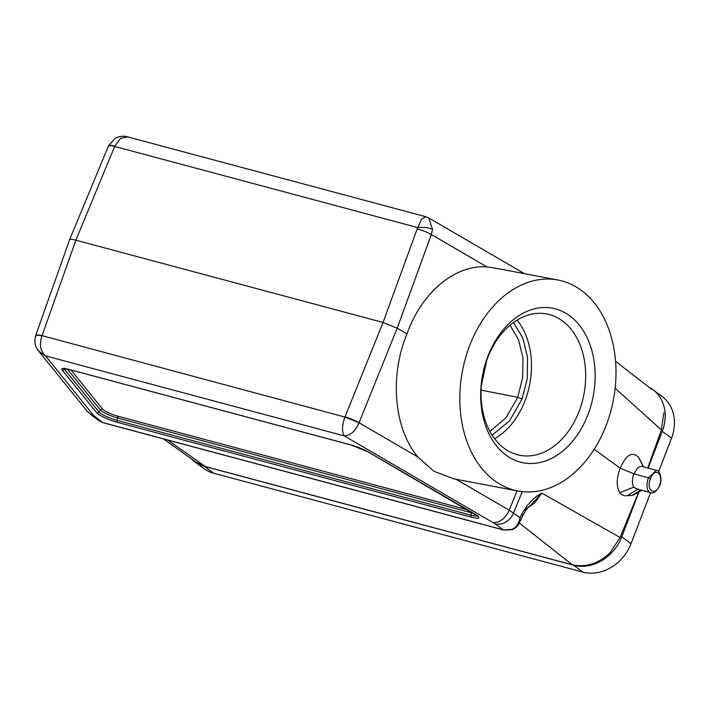 <?xml version="1.0" encoding="UTF-8"?>
<svg xmlns="http://www.w3.org/2000/svg" width="709" height="709" viewBox="0 0 709 709"><rect width="100%" height="100%" fill="white"/><g stroke="black" fill="none" stroke-linecap="round" stroke-linejoin="round"><path stroke-width="1.06" d="M486.675 360.535L481.34 385.678M663.819 412.868L661.382 429.929L647.725 468.064M661.382 429.929L615.146 388.231M594.186 449.267L620.215 468.206C616.405 478.274 616.245 486.418 619.755 492.631C621.758 495.183 624.274 496.203 627.314 495.671L638.375 488.935M640.032 459.893L638.57 457.332C632.162 451.146 626.047 454.77 620.215 468.215L633.837 473.851L637.488 468.055L639.722 466.566L641.929 466.425M638.57 457.332L643.338 466.832M641.991 490.282L632.729 495.334L627.305 495.688M638.676 492.152L620.083 537.502L610.201 552.568C598.591 563.637 585.962 567.714 572.323 564.807L205.415 466.549L196.118 462.117M518.997 523.641L520.087 517.747L521.913 513.857C527.664 503.789 534.294 496.876 541.818 493.109L620.083 537.502M633.837 473.86C631.958 479.328 631.932 483.76 633.766 487.145L636.735 488.9M650.463 492.675L636.097 488.802M650.516 478.664C654.903 466.549 664.014 473.825 659.521 485.355C655.417 496.761 645.474 490.362 650.516 478.664L648.425 477.76C646.218 484.575 646.564 489.387 649.471 492.206L650.516 492.693C653.468 493.872 656.534 491.497 659.698 485.585C662.791 479.603 659.618 469.987 656.348 470.333L648.425 477.76L633.837 473.851M640.945 490.008L632.162 495.343M428.679 217.902L432.534 229.308L431.347 234.528L487.056 266.965L494.067 267.913M487.056 266.965C455.32 264.253 421.642 292.374 406.957 333.868C389.303 376.364 394.036 429.096 418.009 457.101L359.064 422.759C355.404 431.143 350.476 435.521 344.29 435.893C341.703 431.967 341.915 425.692 344.928 417.06L359.064 422.759C355.856 420.8 351.177 418.833 345.026 416.803L383.064 322.462L397.191 328.178L359.073 422.741M606.204 425.258A107.369 76.847 100.7 0 0 557.894 280.002A107.369 76.847 100.7 0 0 469.615 345.735A107.369 76.847 100.7 0 0 517.933 490.991A107.369 76.847 100.7 0 0 606.204 425.258M453.68 478.814L433.917 471.281L418.009 457.101M406.957 333.868L397.191 328.178L431.347 234.528A12.594 2.411 20 0 0 417.14 229.016L421.58 219.143L425.825 216.732M69.606 239.757C70.049 239.084 72.132 239.234 75.872 240.2L383.064 322.462L417.14 229.007M69.588 239.81L35.672 335.552C33.66 343.014 36.256 347.33 36.629 348.039L38.791 351.256L45.527 355.883C40.324 351.256 39.137 344.609 41.955 335.924L42.053 335.667C37.187 334.577 35.158 334.754 35.982 336.199M38.782 351.256L37.276 349.191M98.817 420.667L102.69 422.546L503.328 529.836L511.437 529.446C515.665 528.17 518.545 524.279 520.087 517.747L509.204 510.196L517.1 490.832M521.913 513.857L522.808 515.54M524.288 510.117L534.471 503.16L541.809 493.109L530.846 504.888M572.323 564.807L519.325 523.003M167.811 440.076L205.415 466.549M519.298 523.056C517.1 526.122 518.731 526.317 512.137 529.703L511.437 529.446M41.955 335.924C36.948 334.843 34.954 334.949 35.964 336.234M127.531 136.855L120.512 138.406L114.796 146.187M108.769 146.568C107.467 145.123 109.443 145.088 114.69 146.444L417.45 227.518C423.202 226.969 428.236 227.571 432.534 229.308M344.928 417.06L42.053 335.667L75.872 240.2L114.787 146.187C109.957 144.884 107.954 144.99 108.787 146.533M487.863 356.361A78.681 56.321 -79.3 0 1 565.685 313.13A78.681 56.321 -79.3 0 1 587.956 414.632A78.681 56.321 -79.3 0 1 510.134 457.863A78.681 56.321 -79.3 0 1 487.863 356.361M579.12 411.273A71.937 51.491 -79.3 0 1 519.077 455.134A71.937 51.491 -79.3 0 1 487.606 357.992A71.937 51.491 -79.3 0 1 545.841 313.795A71.937 51.491 -79.3 0 1 579.12 411.273M494.625 438.756A70.581 50.525 100.7 0 0 525.05 400.7A70.581 50.525 100.7 0 0 517.1 320.096M513.44 322.542L522.763 337.918L527.567 357.309L527.257 378.633L522.072 398.963L509.7 420.614L492.161 435.22M509.948 325.28L518.563 339.815L522.95 357.903L522.648 377.737L517.73 397.315L505.96 417.823L489.928 431.435M485.275 364.798L486.17 365.038M638.977 491.993L621.775 536.793A40.759 34.227 126.6 0 1 573.643 565.241L204.422 466.362A40.759 34.227 126.6 0 1 194.514 461.594A40.759 34.227 126.6 0 1 191.022 458.537M650.578 492.711L631.028 543.661A40.759 34.227 126.6 0 1 582.895 572.11L213.675 473.24A40.759 34.227 126.6 0 1 203.758 468.472L194.514 461.594M648.673 387.008A40.759 34.227 126.6 0 1 652.821 389.578A40.759 34.227 126.6 0 1 662.259 431.329L648.115 468.179M652.821 389.578L662.073 396.446A40.759 34.227 126.6 0 1 671.503 438.197L658.643 471.707M522.258 491.629L513.555 512.997A15.908 13.214 -54 0 1 495.042 523.809L344.29 435.893L45.527 355.883L93.659 415.483L102.69 422.546A4.307 2.224 -75 0 0 103.097 422.741L98.737 420.614M633.766 487.145L619.755 492.631M641.521 490.158L649.471 492.206M456.1 479.275L509.204 510.196A15.908 10.768 120.2 0 1 492.826 522.382M93.659 415.483A15.908 15.022 141.1 0 1 86.897 410.848L90.938 414.694A15.908 13.498 -52.8 0 0 94.935 416.662M512.137 529.703L503.736 530.031A4.307 2.224 105 0 1 503.328 529.836L495.042 523.809M62.117 369.93A15.341 2.632 21 0 1 69.429 369.531L350.902 444.906A15.341 2.632 21 0 1 368.113 451.872L475.057 514.14A15.341 2.632 21 0 1 471.228 517.118L117.464 422.378A15.341 2.632 21 0 1 96.778 412.842L62.117 369.93A1.985 1.879 -38.9 0 0 64.395 369.15L99.047 412.062A1.985 1.879 141.1 0 1 96.778 412.842M117.464 422.378A1.985 1.028 -75 0 1 117.145 420.402A13.418 2.304 21 0 1 99.047 412.062L100.456 410.077L67.346 369.079M477.387 515.833A13.418 2.304 21 0 1 470.909 515.142L117.145 420.402L117.703 418.035L471.458 512.775L470.909 515.142A1.985 1.028 105 0 0 471.228 517.118M475.057 514.14A1.985 1.347 120.2 0 1 474.764 514.034A1.985 1.347 120.2 0 1 474.516 513.83M367.581 451.571A1.985 1.347 -59.8 0 0 367.811 451.757A1.985 1.347 -59.8 0 0 368.113 451.872M64.732 368.671L64.395 369.15A13.418 2.304 21 0 1 64.111 368.645M100.456 410.077A12.789 2.189 -159 0 0 117.703 418.035A1.985 1.028 105 0 0 117.384 416.059A10.865 1.861 -159 0 1 102.734 409.297A1.985 1.879 -38.9 0 0 100.456 410.077M471.556 512.164A1.985 1.028 -75 0 1 471.458 512.775A12.789 2.189 -159 0 0 473.399 513.236M70.989 369.992L102.734 409.297M467.541 509.824L117.384 416.059M522.072 398.963L517.73 397.315L481.092 390.145M582.895 572.11L573.643 565.241M631.028 543.661L621.775 536.793M213.675 473.24L204.422 466.362M671.503 438.197L662.259 431.329M639.722 459.281L643.48 466.868M656.348 470.333L641.946 466.425M651.917 389.525L615.58 361.289M524.465 273.674L428.892 218.026M493.251 267.763L557.894 280.002M453.379 478.761L517.933 490.991M86.897 410.848L38.49 350.911M90.938 414.694L98.755 420.632M531.138 504.64C528.763 507.192 527.647 506.643 522.799 515.558L519.449 522.719M531.413 504.409L530.944 504.808M196.136 462.179L163.433 438.898M103.097 422.741L503.736 530.031M477.609 515.496L477.724 516.187L367.811 451.757L351.088 445.004L69.615 369.628L63.615 368.68L64.165 368.246M127.363 136.81L425.737 216.706M425.701 216.697L428.98 218.08M69.624 239.722L108.504 145.806L115.159 138.326C122.028 134.852 127.221 136.722 127.531 136.864"/></g></svg>
